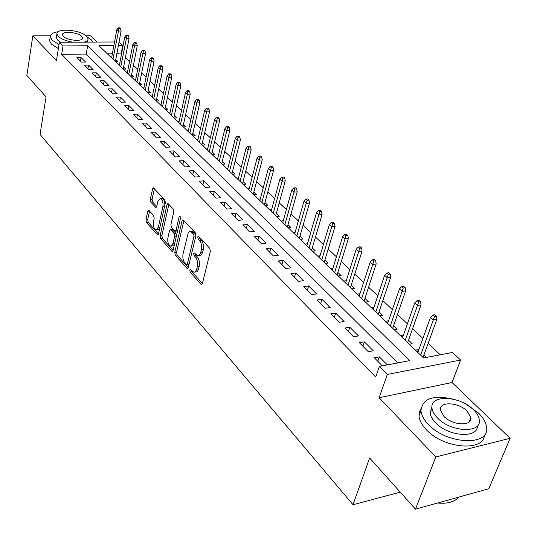 <?xml version="1.0" encoding="UTF-8"?>
<svg xmlns="http://www.w3.org/2000/svg" width="537" height="537" viewBox="0 0 537 537"><rect width="100%" height="100%" fill="white"/><g stroke="black" fill="none" stroke-linecap="round" stroke-linejoin="round"><path stroke-width="0.81" d="M189.742 270.03L190.145 272.051L200.905 284.248L201.449 284.59L202.368 283.643L210.37 251.329L209.766 248.363L198.717 236.448L198.354 236.233L197.69 236.938L198.106 238.978L199.516 240.502C201.429 243.019 202.06 246.134 201.415 249.859L200.341 253.793L198.831 255.552L197.764 255.706L194.334 252.927L193.689 253.612L194.092 255.639L195.488 257.183C197.381 259.72 198.005 262.821 197.361 266.493L196.314 270.346L194.85 272.058L193.81 272.205L190.367 269.366L189.742 270.03M191.508 270.473L191.971 271.823L202.382 283.596M199.475 237.267L199.952 238.777L201.362 240.301L199.516 240.502M195.461 253.994L195.931 255.431L197.327 256.968L195.488 257.183M149.051 210.511L148.615 210.249L147.782 211.222L145.936 219.821L146.467 222.526L157.616 234.938L158.462 233.984L165.396 202.711L164.846 199.925L153.448 187.843L152.582 188.856L150.313 199.449L150.843 202.174L155.898 207.51L156.757 206.523L157.905 201.254L160.241 198.569C162.469 199.724 163.355 202.429 162.886 206.685L158.334 227.252L156.086 229.829C153.864 228.655 152.978 225.963 153.428 221.741L154.173 218.358L153.629 215.619L149.051 210.511M397.776 362.911L86.215 54.062L61.668 54.324L63.044 45.934L59.399 42.248L114.535 41.98M415.484 509.157L435.816 456.94L510.15 438.293L488.784 488.757L415.484 509.157L369.631 457.987L353.017 504.72L40.053 134.391L46.054 96.882L26.85 75.449L32.804 35.865L56.439 60.553L59.399 42.248M510.15 438.293L452.006 382.512L379.149 397.729L435.816 456.94M379.149 397.729L387.291 374.45L379.37 366.422L409.758 360.622L87.659 45.773L63.044 45.934M61.668 54.324L375.719 377.034L379.37 366.422M174.753 252.41L175.31 255.236L187.359 268.628L188.245 267.674L195.904 235.683L195.314 232.783L182.996 219.734L182.077 220.741L174.753 252.41L176.559 252.209L177.116 255.028L188.259 267.627M171.719 251.162L160.623 238.576L160.08 235.817L167.054 204.496L167.947 203.489L173.236 208.967L173.793 211.786L170.88 224.661L171.437 227.466L175.129 231.313L176.022 230.326L179.11 216.867L179.754 216.156L180.479 218.344L173.075 250.511L172.209 251.464L171.719 251.162L172.887 251.027M97.123 42.061L90.552 35.757L86.061 35.764M50.357 35.831L32.804 35.865M115.475 61.587L117.878 61.554L115.777 59.54M123.322 69.139L125.745 69.092L123.604 67.044M131.343 76.851L133.78 76.798L131.605 74.71M139.533 84.739L141.99 84.671L139.774 82.55M147.91 92.794L150.38 92.72L148.131 90.558M156.475 101.03L158.965 100.943L156.67 98.748M165.235 109.454L167.739 109.36L165.403 107.118M174.196 118.073L176.713 117.965L174.33 115.683M183.359 126.893L185.896 126.766L183.473 124.443M192.743 135.915L195.293 135.78L192.823 133.411M202.342 145.158L204.919 145.003L202.395 142.587M212.182 154.616L214.773 154.448L212.202 151.984M222.251 164.309L224.862 164.127L222.237 161.617M232.575 174.236L235.199 174.042L232.528 171.478M243.154 184.413L245.798 184.198L243.066 181.58M254.001 194.844L256.659 194.616L253.873 191.944M265.124 205.543L267.802 205.295L264.956 202.57M276.535 216.525L279.233 216.257L276.327 213.471M288.241 227.789L290.96 227.5L287.993 224.654M300.264 239.354L302.996 239.039L299.961 236.132M312.608 251.229L315.36 250.893L312.259 247.919M325.294 263.425L328.06 263.07L324.885 260.029M338.323 275.964L341.116 275.582L337.867 272.474M351.722 288.852L354.527 288.45L351.205 285.261M365.502 302.109L368.328 301.68L364.925 298.411M374.034 307.151L373.161 309.473M379.679 315.749L382.525 315.286L379.035 311.943M388.493 321.012L387.492 323.261M394.272 329.785L397.132 329.295L393.561 325.872M403.388 335.289L403.099 335.014L402.247 337.451M409.301 344.244L412.174 343.72L408.516 340.21M387.331 364.905L379.303 356.85L374.302 357.776L382.31 365.865M359.354 342.687L368.268 351.688L373.255 350.782L364.321 341.821L359.354 342.687M344.855 328.047L353.5 336.78L358.461 335.927L349.788 327.228L344.855 328.047M330.779 313.836L339.176 322.314L344.096 321.515L335.679 313.071L330.779 313.836M317.105 300.035L325.261 308.272L330.148 307.52L321.978 299.317L317.105 300.035M303.828 286.63L311.749 294.625L316.602 293.927L308.661 285.952L303.828 286.63M290.92 273.595L298.619 281.368L303.439 280.717L295.719 272.964L290.92 273.595M278.367 260.922L285.852 268.487L290.645 267.869L283.133 260.331L278.367 260.922M266.157 248.597L273.44 255.954L278.193 255.377L270.89 248.047L266.157 248.597M254.276 236.602L261.365 243.758L266.084 243.227L258.975 236.092L254.276 236.602M242.711 224.929L249.611 231.897L254.296 231.393L247.376 224.453L242.711 224.929M231.447 213.558L238.173 220.345L242.825 219.881L236.079 213.115L231.447 213.558M220.479 202.483L227.03 209.094L231.648 208.665L225.077 202.073L220.479 202.483M209.792 191.689L216.169 198.133L220.754 197.73L214.357 191.306L209.792 191.689M199.368 181.17L205.59 187.447L210.142 187.077L203.899 180.815L199.368 181.17M189.205 170.907L195.273 177.035L199.791 176.693L193.709 170.585L189.205 170.907M179.298 160.905L185.211 166.879L189.702 166.564L183.761 160.61L179.298 160.905M169.625 151.139L175.398 156.965L179.855 156.683L174.062 150.87L169.625 151.139M160.187 141.607L165.826 147.299L170.242 147.037L164.59 141.365L160.187 141.607M150.971 132.31L156.475 137.861L160.865 137.626L155.347 132.089L150.971 132.31M141.976 123.221L147.346 128.645L151.709 128.437L146.312 123.027L141.976 123.221M133.189 114.347L138.439 119.65L142.761 119.456L137.492 114.173L133.189 114.347M124.597 105.682L129.726 110.857L134.022 110.689L128.873 105.52L124.597 105.682M116.207 97.204L121.221 102.265L125.483 102.117L120.449 97.069L116.207 97.204M107.997 88.92L112.898 93.868L117.133 93.74L112.213 88.8L107.997 88.92M99.976 80.819L104.769 85.658L108.971 85.544L104.158 80.718L99.976 80.819M92.129 72.898L96.814 77.63L100.99 77.536L96.284 72.81L92.129 72.898M84.45 65.145L89.035 69.776L93.183 69.696L88.578 65.078L84.45 65.145M85.537 62.03L81.033 57.506L76.932 57.56L81.423 62.091L85.537 62.03M440.233 354.796L428.143 343.385M422.894 338.438L412.591 328.704M407.408 323.818L397.494 314.46M392.379 309.634L382.834 300.626M377.786 295.86L368.59 287.181M363.603 282.475L354.749 274.118M349.822 269.467L341.29 261.418M336.424 256.82L328.201 249.061M323.395 244.523L315.461 237.039M310.715 232.555L303.063 225.339M298.371 220.908L290.994 213.941M286.349 209.564L279.233 202.845M274.642 198.515L267.775 192.031M263.237 187.749L256.599 181.486M252.115 177.25L245.711 171.209M241.274 167.02L235.085 161.181M230.702 157.039L224.721 151.4M220.385 147.306L214.605 141.855M210.316 137.801L204.731 132.532M200.482 128.524L195.092 123.429M190.883 119.462L185.674 114.542M181.513 110.615L176.472 105.856M172.35 101.97L167.477 97.372M163.396 93.519L158.684 89.068M154.649 85.262L150.085 80.953M146.091 77.187L141.674 73.019M137.72 69.286L133.451 65.252M129.531 61.56L125.396 57.66M121.523 53.995L116.865 53.727M112.347 53.781L107.407 53.834M426.472 357.427L423.921 354.977M418.726 349.996L418.323 349.607L415.437 350.144M403.099 335.014L400.233 335.518M388.318 320.844L385.465 321.314M373.953 307.077L371.127 307.52M359.978 293.699L357.186 294.108M346.284 280.71L343.64 281.079M332.974 268.07L330.463 268.399M320.025 255.773L317.642 256.068M307.433 243.798L305.164 244.067M295.169 232.138L293.014 232.38M283.234 220.781L281.18 220.996M271.608 209.719L269.655 209.9M260.277 198.925L258.418 199.093M249.235 188.406L247.463 188.554M238.468 178.143L236.777 178.277M227.963 168.135L226.352 168.249M217.72 158.361L216.183 158.462M207.718 148.823L206.248 148.91M197.958 139.506L196.555 139.586M188.427 130.41L187.084 130.478M179.11 121.516L177.834 121.577M170.014 112.83L168.793 112.877M161.12 104.339L159.959 104.379M152.427 96.029L151.313 96.069M143.929 87.907L142.862 87.94M135.613 79.959L134.599 79.986M127.477 72.186L126.51 72.206M119.523 64.574L118.59 64.588M111.73 57.123L110.844 57.137M353.017 504.72L400.246 492.154M119.039 42.101L122.725 45.538L118.395 45.564M121.187 53.68L122.725 45.538M113.864 45.591L98.949 45.692L423.586 357.978L452.469 352.46L460.612 360.038L387.291 374.45M452.006 382.512L460.612 360.038M86.215 54.062L87.659 45.773M418.323 349.607L417.437 352.064M379.303 356.85L377.779 361.294M364.321 341.821L362.858 346.224M349.788 327.228L348.372 331.604M335.679 313.071L334.316 317.407M321.978 299.317L320.656 303.62M308.661 285.952L307.386 290.222M295.719 272.964L294.491 277.199M283.133 260.331L281.945 264.54M270.89 248.047L269.742 252.215M258.975 236.092L257.867 240.227M247.376 224.453L246.302 228.554M236.079 213.115L235.045 217.183M225.077 202.073L224.07 206.107M214.357 191.306L213.384 195.314M203.899 180.815L202.959 184.795M193.709 170.585L192.796 174.532M183.761 160.61L182.882 164.517M174.062 150.87L173.203 154.75M164.59 141.365L163.758 145.218M155.347 132.089L154.542 135.908M146.312 123.027L145.534 126.819M137.492 114.173L136.74 117.932M128.873 105.52L128.142 109.253M120.449 97.069L119.738 100.775M112.213 88.8L111.521 92.478M104.158 80.718L103.487 84.369M96.284 72.81L95.633 76.435M88.578 65.078L87.94 68.669M81.033 57.506L80.416 61.077M194.777 272.084L196.683 271.829L197.797 270.782L198.556 268.923L196.717 269.151M197.327 256.968C199.22 259.499 199.845 262.6 199.2 266.271L198.556 268.923M198.724 255.599L200.677 255.337L201.825 254.256L202.603 252.35L200.757 252.558M201.362 240.301C203.281 242.818 203.912 245.933 203.261 249.651L202.603 252.35M183.923 220.492L176.559 252.209M186.332 264.62L186.695 264.842L187.319 264.177L194.005 236.126L193.595 234.098L190.534 231.554L189.219 231.863L188.138 233.152L183.07 253.853C182.459 257.458 183.07 260.505 184.896 263.002L186.332 264.62M186.896 264.822L188.514 264.627L189.118 264.05M195.864 235.837L195.434 233.904L193.595 234.098M191.474 231.46L192.374 231.366L193.971 232.32L195.434 233.904M173.082 250.464L162.409 238.388L160.623 238.576M168.873 204.268L161.865 235.629L162.409 238.388M175.391 231.286L177.646 230.662M167.886 237.864C167.41 242.174 168.336 244.932 170.659 246.147L172.981 243.576L174.653 236.293L174.089 233.474L170.41 229.628L169.531 230.608L167.886 237.864M171.363 246.067L172.458 245.953L174.512 244.275M176.539 235.461L175.901 233.286L174.089 233.474M171.954 229.474L175.901 233.286M156.73 229.762L157.865 229.648L159.731 228.272M164.872 205.074C164.832 201.382 163.886 199.16 162.033 198.415L161.409 198.468M154.381 188.648L152.085 199.294L152.622 202.019L156.75 206.55M147.782 211.222L149.541 211.061L147.702 219.653L148.232 222.358L158.469 233.937M436.46 316.192L434.849 314.729L432.916 315.051L434.52 316.521L436.46 316.192L436.876 319.401L433.393 319.992L430.506 317.347L417.84 352.453M434.52 316.521L420.646 355.152M436.876 319.401L423.022 357.441M430.506 317.347L432.916 315.051M443.69 503.229L437.373 503.068M437.588 503.008C445.348 503.78 451.503 502.645 456.054 499.611L458.82 497.101M454.678 399.515C433.641 394.487 422.404 398.232 420.968 410.738C421.391 415.161 423.861 419.719 428.385 424.425C446.65 444.549 489.986 446.442 486.582 427.385C486.066 422.606 483.307 417.779 478.319 412.906L465.894 404.106M420.968 408.697L419.337 412.094L419.008 416C419.417 420.437 421.874 425.015 426.378 429.728C443.394 448.59 484.059 452.073 484.414 435.004M477.4 425.881C478.111 438.689 448.241 436.594 435.561 422.767C432.251 419.363 430.446 416.054 430.13 412.839L431.936 407.093M437.427 417.88C450.684 432.245 481.736 433.648 479.319 419.988C478.95 416.598 476.984 413.154 473.419 409.677C459.934 395.762 429.936 394.366 431.97 407.979C432.292 411.181 434.111 414.483 437.427 417.88M467.136 411.107C458.464 402.092 439.018 401.193 440.374 409.966L443.938 416.397C452.51 425.599 472.399 426.499 470.889 417.705L467.136 411.107M58.332 31.683C52.968 32.482 50.277 34.193 50.25 36.818L52.022 40.107L59.036 44.517M93.069 42.081L91.451 39.953L87.356 37.073M49.813 39.59L49.612 40.859L51.377 44.162L58.372 48.585M60.627 42.242L57.634 40.08L56.338 37.697L56.479 36.778M84.02 42.128C86.772 41.423 88.122 40.309 88.075 38.778L86.658 36.288C80.604 29.75 55.848 27.749 56.929 33.972L58.231 36.348C61.231 39.073 66.111 41.013 72.884 42.181M81.664 36.301C77.778 32.072 61.768 30.784 62.493 34.798L63.346 36.341C67.165 40.617 83.376 41.899 82.564 37.892L81.664 36.301M420.585 301.74L419.028 300.317L417.101 300.619L418.659 302.042L420.585 301.74L421.015 304.915L417.551 305.472L414.752 302.902L402.528 337.726M418.659 302.042L405.254 340.344M421.015 304.915L407.65 342.653M414.752 302.902L417.101 300.619M405.187 287.718L403.67 286.335L401.757 286.617L403.267 288L405.187 287.718L405.623 290.859L402.179 291.376L399.461 288.886L387.674 323.435M403.267 288L390.312 325.972M405.623 290.859L392.728 328.295M399.461 288.886L401.757 286.617M390.231 274.105L388.761 272.762L386.862 273.024L388.332 274.367L390.231 274.105L390.681 277.22L387.258 277.703L384.62 275.28L373.235 309.547M388.332 274.367L375.806 312.017M390.681 277.22L378.229 314.353M384.62 275.28L386.862 273.024M375.712 260.881L374.282 259.579L372.396 259.827L373.819 261.13L375.712 260.881L376.168 263.969L372.772 264.419L370.208 262.063L359.213 296.055M373.819 261.13L361.71 298.458M376.168 263.969L364.146 300.801M370.208 262.063L372.396 259.827M361.602 248.034L360.213 246.772L358.34 247L359.723 248.269L361.602 248.034L362.072 251.088L358.689 251.511L356.199 249.228L345.58 282.945M359.723 248.269L348.003 285.275M362.072 251.088L350.453 287.631M356.199 249.228L358.34 247M347.889 235.548L346.54 234.32L344.673 234.535L346.023 235.763L347.889 235.548L348.365 238.576L345.009 238.965L342.586 236.743L332.322 270.192M346.023 235.763L334.679 272.46M348.365 238.576L337.135 274.823M342.586 236.743L344.673 234.535M334.558 223.412L333.249 222.217L331.389 222.412L332.705 223.607L334.558 223.412L335.041 226.406L331.705 226.768L329.349 224.607L319.428 257.78M332.705 223.607L321.723 259.989M335.041 226.406L324.187 262.358M329.349 224.607L331.389 222.412M321.589 211.605L320.314 210.437L318.468 210.618L319.75 211.786L321.589 211.605L322.079 214.572L318.763 214.907L316.474 212.806L306.875 245.711M319.75 211.786L309.111 247.859M322.079 214.572L311.581 250.235M316.474 212.806L318.468 210.618M308.97 200.113L307.728 198.979L305.895 199.146L307.137 200.281L308.97 200.113L309.466 203.053L306.171 203.362L303.942 201.315L294.659 233.957M307.137 200.281L296.833 236.052M309.466 203.053L299.304 238.428M303.942 201.315L305.895 199.146M296.686 188.923L295.471 187.822L293.658 187.977L294.867 189.078L296.686 188.923L297.189 191.837L293.914 192.125L291.745 190.132L282.757 222.506M294.867 189.078L284.878 224.547M297.189 191.837L287.355 226.929M291.745 190.132L293.658 187.977M284.717 178.029L283.543 176.962L281.737 177.103L282.912 178.177L284.717 178.029L285.228 180.915L281.979 181.177L279.864 179.237L271.165 211.356M282.912 178.177L273.226 213.343M285.228 180.915L275.709 215.726M279.864 179.237L281.737 177.103M273.065 167.423L271.917 166.376L270.124 166.504L271.272 167.551L273.065 167.423L273.581 170.276L270.353 170.518L268.292 168.631L259.868 200.489M271.272 167.551L261.875 202.422M273.581 170.276L264.358 204.812M268.292 168.631L270.124 166.504M261.707 157.079L260.593 156.059L258.807 156.18L259.928 157.2L261.707 157.079L262.224 159.912L259.022 160.133L257.015 158.287L248.853 189.897M259.928 157.2L250.813 191.783M262.224 159.912L253.296 194.166M257.015 158.287L258.807 156.18M250.638 147.004L249.551 146.004L247.779 146.111L248.873 147.111L250.638 147.004L251.162 149.803L247.973 150.004L246.02 148.212L238.113 179.559M248.873 147.111L240.026 181.405M251.162 149.803L242.509 183.788M246.02 148.212L247.779 146.111M239.844 137.17L238.777 136.203L237.025 136.297L238.086 137.271L239.844 137.17L240.368 139.949L237.206 140.13L235.293 138.378L227.634 169.484M238.086 137.271L229.5 171.276M240.368 139.949L231.984 173.666M235.293 138.378L237.025 136.297M229.312 127.584L228.279 126.638L226.533 126.725L227.567 127.672L229.312 127.584L229.843 130.337L226.701 130.504L224.842 128.793L217.411 159.65M227.567 127.672L219.23 161.402M229.843 130.337L221.714 163.785M224.842 128.793L226.533 126.725M219.042 118.227L218.029 117.308L216.297 117.388L217.31 118.308L219.042 118.227L219.573 120.959L216.451 121.107L214.632 119.436L207.43 150.051M217.31 118.308L209.208 151.763M219.573 120.959L211.685 154.146M214.632 119.436L216.297 117.388M209.014 109.098L208.027 108.199L206.302 108.266L207.295 109.172L209.014 109.098L209.551 111.803L206.45 111.938L204.678 110.307L197.69 140.681M207.295 109.172L199.428 142.345M209.551 111.803L201.899 144.728M204.678 110.307L206.302 108.266M199.227 100.191L198.26 99.305L196.549 99.365L197.515 100.251L199.227 100.191L199.764 102.869L196.683 102.983L194.951 101.392L188.172 131.525M197.515 100.251L189.87 133.156M199.764 102.869L192.34 135.532M194.951 101.392L196.549 99.365M189.668 91.485L188.722 90.625L187.024 90.672L187.97 91.538L189.668 91.485L190.205 94.143L187.151 94.237L185.453 92.686L178.881 122.584M187.97 91.538L180.539 124.175M190.205 94.143L183.003 126.551M185.453 92.686L187.024 90.672M180.325 82.98L179.405 82.141L177.72 82.181L178.64 83.027L180.325 82.98L180.868 85.611L177.834 85.698L176.176 84.181L169.793 113.844M178.64 83.027L171.417 115.401M180.868 85.611L173.881 117.771M176.176 84.181L177.72 82.181M171.202 74.67L170.303 73.851L168.625 73.891L169.531 74.71L171.202 74.67L171.746 77.281L168.732 77.355L167.114 75.871L160.919 105.306M169.531 74.71L162.503 106.829M171.746 77.281L164.96 109.192M167.114 75.871L168.625 73.891M162.288 66.554L161.402 65.749L159.744 65.782L160.623 66.581L162.288 66.554L162.832 69.139L159.838 69.199L158.254 67.749L152.24 96.955M160.623 66.581L153.783 98.446M162.832 69.139L156.24 100.802M158.254 67.749L159.744 65.782M153.569 58.614L152.703 57.828L151.051 57.855L151.917 58.634L153.569 58.614L154.112 61.178L151.139 61.225L149.595 59.808L143.748 88.793M151.917 58.634L145.265 90.25M154.112 61.178L147.715 92.599M149.595 59.808L151.051 57.855M145.044 50.854L144.198 50.082L142.56 50.102L143.399 50.867L145.044 50.854L145.587 53.398L142.634 53.431L141.124 52.042L135.445 80.805M143.399 50.867L136.928 82.228M145.587 53.398L139.372 84.578M141.124 52.042L142.56 50.102M136.7 43.262L135.881 42.51L134.25 42.517L135.076 43.269L136.7 43.262L137.25 45.779L134.317 45.799L132.84 44.45L127.323 72.992M135.076 43.269L128.773 74.381M137.25 45.779L131.209 76.724M132.84 44.45L134.25 42.517M128.544 35.831L127.739 35.1L126.121 35.1L126.927 35.831L128.544 35.831L129.095 38.335L126.182 38.342L124.732 37.019L119.375 65.339M126.927 35.831L120.791 66.709M129.095 38.335L123.221 69.045M124.732 37.019L126.121 35.1M120.563 28.562L119.771 27.843L118.167 27.843L118.952 28.562L120.563 28.562L121.114 31.045L118.214 31.045L116.804 29.743L111.595 57.855M118.952 28.562L112.985 59.191M121.114 31.045L115.401 61.52M116.804 29.743L118.167 27.843M191.971 271.823L190.145 272.051M199.952 238.777L198.106 238.978M195.931 255.431L194.092 255.639M199.2 266.271L197.361 266.493M203.261 249.651L201.415 249.859M202.214 284.073L200.905 284.248M183.902 220.566L182.077 220.741M188.078 268.151L186.836 268.299M177.116 255.028L175.31 255.236M189.138 263.962L187.319 264.177M195.844 235.931L194.005 236.126M193.971 232.32L192.132 232.508M161.865 235.629L160.08 235.817M168.86 204.342L167.054 204.496M177.76 230.151L176.022 230.326M180.331 216.747L179.11 216.867M174.713 243.389L172.981 243.576M176.391 236.112L174.653 236.293M172.686 229.735L170.88 229.917M159.992 227.091L158.334 227.252M164.55 206.537L162.886 206.685M156.515 207.154L155.455 207.248M152.622 202.019L150.843 202.174M152.085 199.294L150.313 199.449M154.367 188.715L152.582 188.856M158.254 234.541L157.16 234.656M148.232 222.358L146.467 222.526M147.702 219.653L145.936 219.821M192.374 231.366L190.534 231.554M172.209 229.447L170.41 229.628M162.033 198.415L160.241 198.569M469.197 421.941L470.889 417.705M430.13 412.839L431.97 407.979M420.968 410.738L419.008 416M87.497 42.108L87.907 39.751M82.456 38.51L82.564 37.892M56.338 37.697L56.929 33.972M50.25 36.818L49.612 40.859"/></g></svg>
